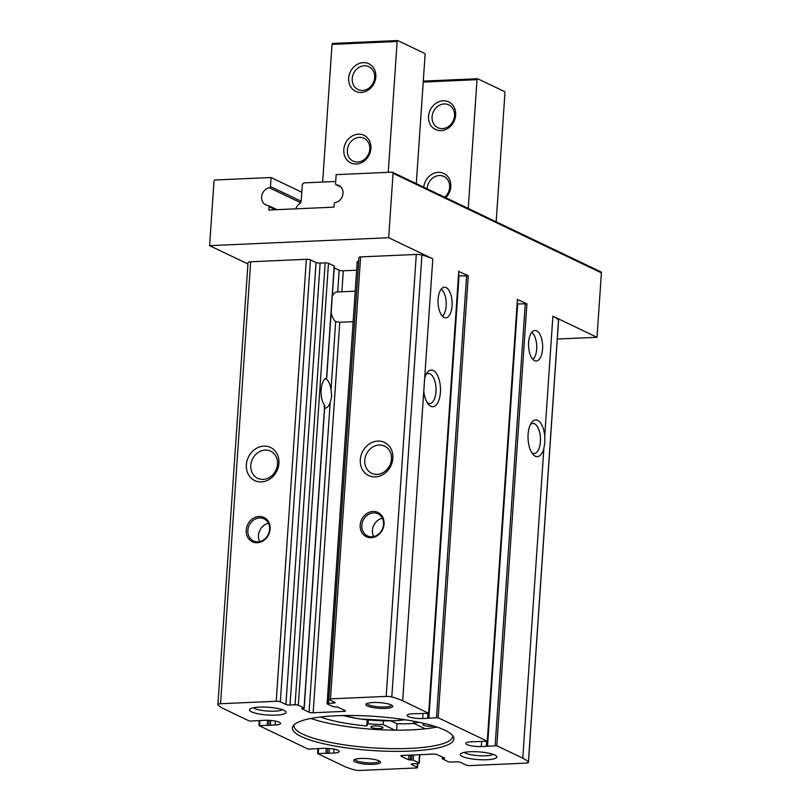 <?xml version="1.0" encoding="UTF-8"?>
<svg xmlns="http://www.w3.org/2000/svg" width="811" height="811" viewBox="0 0 811 811"><rect width="100%" height="100%" fill="white"/><g stroke="black" fill="none" stroke-linecap="round" stroke-linejoin="round"><path stroke-width="1.22" d="M452.082 305.848A15.287 7.025 87.5 0 0 444.428 287.236A15.287 7.025 87.5 0 0 438.082 302.827A15.287 7.025 87.5 0 0 445.776 317.79A15.287 7.025 87.5 0 0 452.082 305.848M542.569 349.085A15.287 7.025 87.5 0 0 534.915 330.472A15.287 7.025 87.5 0 0 528.569 346.064A15.287 7.025 87.5 0 0 536.264 361.027A15.287 7.025 87.5 0 0 542.569 349.085M345.141 710.618A3.062 0.649 3.9 0 1 345.476 710.943A3.062 0.649 3.9 0 1 343.823 711.399L313.158 712.757A3.062 0.649 3.9 0 1 309.052 712.21L301.651 708.672L304.196 708.115L298.336 705.246A2.443 0.517 3.9 0 0 295.052 704.81L290.024 705.033A3.062 0.649 3.9 0 1 285.918 704.485L280.332 701.819A3.062 0.649 3.9 0 0 276.227 701.272L220.551 703.725A4.896 1.034 3.9 0 0 217.895 704.465A4.896 1.034 3.9 0 0 217.956 704.637A56.882 12.033 3.9 0 0 223.593 708.702L249.565 721.111L265.035 720.28A11.009 2.332 3.9 0 1 280.545 723.453A11.009 2.332 3.9 0 1 275.081 725.075L259.064 725.642L308.21 749.131L323.69 748.3A11.009 2.332 3.9 0 1 339.191 751.473A11.009 2.332 3.9 0 1 333.726 753.105L317.577 753.541L343.682 766.081A56.882 12.033 3.9 0 0 354.549 769.903A4.896 1.034 3.9 0 0 360.185 770.45L415.861 767.987A3.062 0.649 3.9 0 0 417.513 767.53A3.062 0.649 3.9 0 0 417.178 767.206L411.593 764.53A3.062 0.649 3.9 0 1 411.258 764.205A3.062 0.649 3.9 0 1 412.911 763.749L417.929 763.526A2.443 0.517 3.9 0 0 419.257 763.161A2.443 0.517 3.9 0 0 418.983 762.898L413.255 760.16L408.612 759.785L401.212 756.247A3.062 0.649 3.9 0 1 400.877 755.913A3.062 0.649 3.9 0 1 402.53 755.457L433.186 754.098A3.062 0.649 3.9 0 1 437.301 754.646L444.702 758.184L442.157 758.741L448.017 761.61A2.443 0.517 3.9 0 0 451.301 762.046L456.319 761.823A3.062 0.649 3.9 0 1 460.435 762.37L466.021 765.047A3.062 0.649 3.9 0 0 470.127 765.594L525.802 763.131A4.896 1.034 3.9 0 0 528.448 762.391A4.896 1.034 3.9 0 0 528.397 762.218A56.882 12.033 3.9 0 0 522.76 758.163L496.788 745.755L481.308 746.576A11.009 2.332 3.9 0 1 465.808 743.413A11.009 2.332 3.9 0 1 471.272 741.781L487.289 741.213L438.133 717.735L422.663 718.556A11.009 2.332 3.9 0 1 407.152 715.383A11.009 2.332 3.9 0 1 412.617 713.761L428.776 713.325L402.672 700.785A56.882 12.033 3.9 0 0 391.804 696.953A4.896 1.034 3.9 0 0 386.168 696.406L330.493 698.869A3.062 0.649 3.9 0 0 328.83 699.325A3.062 0.649 3.9 0 0 329.175 699.66L334.761 702.326A3.062 0.649 3.9 0 1 335.095 702.65A3.062 0.649 3.9 0 1 333.443 703.117L328.425 703.34A2.443 0.517 3.9 0 0 327.097 703.705A2.443 0.517 3.9 0 0 327.37 703.968L333.088 706.705L337.741 707.08L345.141 710.618M331.152 312.762A15.287 7.025 87.5 0 0 335.673 321.673L339.779 322.281L353.14 321.693M356.647 270.205L343.286 270.793A3.062 0.649 3.9 0 1 339.18 270.245L334.203 267.873M324.643 408.166A15.034 6.914 87.5 0 0 325.12 408.186A15.034 6.914 87.5 0 0 330.158 402.641L331.709 396.427L331.05 389.554A15.034 6.914 87.5 0 0 325.576 378.555M301.378 736.601A80.928 17.112 -176.1 0 0 396.498 751.371A80.928 17.112 -176.1 0 0 453.43 736.763A80.928 17.112 -176.1 0 0 374.337 716.356A80.928 17.112 -176.1 0 0 293.207 725.835A80.928 17.112 -176.1 0 0 301.378 736.601M355.147 761.924A13.452 2.849 -176.1 0 0 371.56 764.378A13.452 2.849 -176.1 0 0 380.237 761.681A13.452 2.849 -176.1 0 0 367.282 758.559A13.452 2.849 -176.1 0 0 354.022 759.887A13.452 2.849 -176.1 0 0 355.147 761.924M367.322 705.986A13.452 2.849 -176.1 0 0 383.735 708.439A13.452 2.849 -176.1 0 0 392.412 705.742A13.452 2.849 -176.1 0 0 379.457 702.62A13.452 2.849 -176.1 0 0 366.197 703.958A13.452 2.849 -176.1 0 0 367.322 705.986M251.501 711.835A18.349 3.883 -176.1 0 0 273.885 715.18A18.349 3.883 -176.1 0 0 285.715 711.5A18.349 3.883 -176.1 0 0 268.046 707.243A18.349 3.883 -176.1 0 0 249.97 709.057A18.349 3.883 -176.1 0 0 251.501 711.835M462.28 756.46A18.349 3.883 -176.1 0 0 484.664 759.806A18.349 3.883 -176.1 0 0 496.494 756.126A18.349 3.883 -176.1 0 0 478.825 751.868A18.349 3.883 -176.1 0 0 460.749 753.683A18.349 3.883 -176.1 0 0 462.28 756.46M247.933 263.97L209.593 245.652L213.992 181.238A1.227 1.054 115.5 0 1 215.158 179.991L271.046 177.528L270.438 186.54A1.227 1.054 115.5 0 1 269.394 187.767A9.174 7.917 115.5 0 0 261.801 195.573A9.174 7.917 115.5 0 0 265.795 204.889A9.174 7.917 115.5 0 0 268.188 205.538A1.227 1.054 115.5 0 1 269.059 206.683L268.836 210.029L333.95 207.15L334.183 203.804A1.227 1.054 115.5 0 1 335.217 202.578A9.174 7.917 115.5 0 0 342.81 194.772A9.174 7.917 115.5 0 0 338.826 185.455A9.174 7.917 115.5 0 0 336.433 184.807A1.227 1.054 115.5 0 1 335.551 183.661L336.17 174.649L392.058 172.175A1.227 1.054 115.5 0 1 393.061 173.321L388.672 237.735L209.593 245.652M390.912 720.898L397.055 723.828L396.63 730.174M397.055 723.828A83.188 17.589 -176.1 0 0 414.097 723.493M310.907 718.455A79.519 16.818 -176.1 0 0 394.856 730.164A79.519 16.818 -176.1 0 0 425.248 728.825A79.519 16.818 -176.1 0 0 436.896 727.041M360.185 525.112A13.452 11.607 115.5 0 1 378.869 512.957A13.452 11.607 115.5 0 1 377.318 535.686A13.452 11.607 115.5 0 1 360.185 525.112M360.317 459.695A18.349 15.825 115.5 0 1 385.793 443.12A18.349 15.825 115.5 0 1 383.684 474.111A18.349 15.825 115.5 0 1 360.317 459.695M328.83 699.325L358.959 257.371A3.062 0.649 3.9 0 1 360.621 256.905L416.296 254.451A4.896 1.034 3.9 0 1 421.933 254.999A56.882 12.033 3.9 0 1 432.8 258.821L388.672 237.735M324.116 406.331L324.674 405.632L304.064 707.983M334.173 266.261L326.549 378.108A15.034 6.914 87.5 0 0 321.115 389.726A15.034 6.914 87.5 0 0 324.674 405.632M432.8 258.821L402.672 700.785M543.867 448.473L544.86 442.319L544.749 435.629A18.349 8.434 87.5 0 0 531.428 422.825A18.349 8.434 87.5 0 0 532.817 454.19A18.349 8.434 87.5 0 0 543.867 448.473L522.76 758.163M392.504 172.267L600.85 271.817A1.227 1.054 115.5 0 1 601.407 272.871L597.008 337.285L552.889 316.199A56.882 12.033 3.9 0 1 558.526 320.254A4.896 1.034 3.9 0 1 558.576 320.436L528.448 762.391M246.23 530.151A13.452 11.607 115.5 0 1 264.913 517.996A13.452 11.607 115.5 0 1 263.362 540.724A13.452 11.607 115.5 0 1 246.23 530.151M246.362 464.733A18.349 15.825 115.5 0 1 271.837 448.159A18.349 15.825 115.5 0 1 269.728 479.149A18.349 15.825 115.5 0 1 246.362 464.733M248.085 262.683A4.896 1.034 3.9 0 1 248.034 262.5A4.896 1.034 3.9 0 1 250.68 261.771L306.355 259.307A3.062 0.649 3.9 0 1 310.461 259.855L280.332 701.819M458.752 271.472L468.261 275.77L438.133 717.735M517.398 299.492L526.917 303.79L496.788 745.755M424.66 378.25A18.349 8.434 -92.5 0 1 426.981 372.918A18.349 8.434 -92.5 0 1 436.379 373.415A18.349 8.434 -92.5 0 1 440.414 392.412A18.349 8.434 -92.5 0 1 428.37 404.284A18.349 8.434 -92.5 0 1 423.778 391.095M531.671 452.558A15.034 6.914 87.5 0 0 534.216 453.471A15.034 6.914 87.5 0 0 540.41 441.721A15.034 6.914 87.5 0 0 532.888 423.423A15.034 6.914 87.5 0 0 530.435 424.548M427.215 402.651A15.034 6.914 87.5 0 0 429.759 403.564A15.034 6.914 87.5 0 0 435.963 391.814A15.034 6.914 87.5 0 0 428.431 373.516A15.034 6.914 87.5 0 0 425.978 374.641M250.812 465.321A15.034 12.966 115.5 0 1 270.641 451.169A15.034 12.966 115.5 0 1 275.852 470.329A15.034 12.966 115.5 0 1 257.675 478.308A15.034 12.966 115.5 0 1 250.812 465.321M364.768 460.293A15.034 12.966 115.5 0 1 384.596 446.131A15.034 12.966 115.5 0 1 389.817 465.291A15.034 12.966 115.5 0 1 371.631 473.269A15.034 12.966 115.5 0 1 364.768 460.293M247.872 530.364A12.236 10.553 115.5 0 1 264.001 518.847A12.236 10.553 115.5 0 1 268.248 534.439A12.236 10.553 115.5 0 1 253.458 540.927A12.236 10.553 115.5 0 1 247.872 530.364M259.652 541.586A12.236 10.553 115.5 0 1 258.486 535.442A12.236 10.553 115.5 0 1 268.411 523.257M361.828 525.335A12.236 10.553 115.5 0 1 377.956 513.809A12.236 10.553 115.5 0 1 382.204 529.401A12.236 10.553 115.5 0 1 367.413 535.889A12.236 10.553 115.5 0 1 361.828 525.335M373.607 536.547A12.236 10.553 115.5 0 1 372.442 530.404A12.236 10.553 115.5 0 1 382.366 518.219M355.218 291.179L336.849 291.99A15.287 7.025 87.5 0 0 332.277 296.228M358.695 261.365L328.425 703.34M327.097 703.705L357.225 261.74A2.443 0.517 3.9 0 1 358.553 261.375M334.193 266.018L328.465 263.291L298.336 705.246M310.461 259.855L316.047 262.521A3.062 0.649 3.9 0 0 320.152 263.068L325.181 262.845A2.443 0.517 3.9 0 1 328.465 263.291M597.008 337.285L557.309 339.039M301.773 192.207L271.046 177.528M464.277 752.385A15.034 3.183 -176.1 0 0 465.443 753.105A15.034 3.183 -176.1 0 0 480.193 755.781A15.034 3.183 -176.1 0 0 493.179 754.352M253.498 707.76A15.034 3.183 -176.1 0 0 254.664 708.479A15.034 3.183 -176.1 0 0 269.414 711.156A15.034 3.183 -176.1 0 0 282.4 709.726M367.14 703.451A12.236 2.585 -176.1 0 0 368.488 704.749A12.236 2.585 -176.1 0 0 382.103 706.979A12.236 2.585 -176.1 0 0 391.551 705.114M354.965 759.38A12.236 2.585 -176.1 0 0 356.313 760.688A12.236 2.585 -176.1 0 0 369.938 762.908A12.236 2.585 -176.1 0 0 379.376 761.042M294.19 724.72A79.519 16.818 -176.1 0 0 294.008 725.632A79.519 16.818 -176.1 0 0 302.797 734.158A79.519 16.818 -176.1 0 0 391.46 748.634A79.519 16.818 -176.1 0 0 452.67 736.449A79.519 16.818 -176.1 0 0 452.609 735.526M379.761 728.613A6.113 1.298 3.9 0 1 371.539 727.528A6.113 1.298 3.9 0 1 370.86 726.869A6.113 1.298 3.9 0 1 377.054 725.997A6.113 1.298 3.9 0 1 383.066 727.7A6.113 1.298 3.9 0 1 379.761 728.613M433.915 726.078A6.113 1.298 3.9 0 1 431.857 726.311A6.113 1.298 3.9 0 1 423.636 725.216A6.113 1.298 3.9 0 1 422.957 724.568A6.113 1.298 3.9 0 1 425.268 723.716M383.37 720.888L383.127 724.558L394.856 730.164M383.127 724.558A60.247 12.743 3.9 0 1 368.032 723.777L366.765 725.946A66.056 13.969 3.9 0 1 320.436 717.005M419.013 722.297A60.247 12.743 3.9 0 1 413.509 723.219L425.248 728.825M413.651 721.222L413.509 723.219M367.18 719.874L366.765 725.946M368.295 719.986L368.032 723.777M517.246 303.963L526.917 303.79M458.59 275.933L468.261 275.77M532.878 359.374A14.263 6.559 87.5 0 0 536.669 349.105A14.263 6.559 87.5 0 0 531.681 332.419M442.39 316.138A14.263 6.559 87.5 0 0 446.182 305.869A14.263 6.559 87.5 0 0 441.204 289.182M468.241 208.457L477.02 79.671A1.227 0.558 -92.5 0 1 477.527 78.718A1.227 0.558 -92.5 0 1 477.659 78.748L504.472 91.552A1.227 0.558 -92.5 0 1 504.949 93.012L496.17 221.798M445.786 197.722A15.287 13.189 -64.5 0 0 450.794 186.672A15.287 13.189 -64.5 0 0 438.558 172.358A15.287 13.189 -64.5 0 0 423.717 187.179M455.67 115.101A15.287 13.189 -64.5 0 0 436.206 103.088A15.287 13.189 -64.5 0 0 434.443 128.919A15.287 13.189 -64.5 0 0 455.67 115.101M454.535 115.78A12.641 10.908 -64.5 0 0 448.767 104.872A12.641 10.908 -64.5 0 0 433.479 111.573A12.641 10.908 -64.5 0 0 437.869 127.692A12.641 10.908 -64.5 0 0 454.535 115.78M444.732 197.215A12.641 10.908 -64.5 0 0 449.649 187.361A12.641 10.908 -64.5 0 0 443.891 176.443A12.641 10.908 -64.5 0 0 427.194 188.841M416.296 183.631L425.076 54.854A1.227 0.558 87.5 0 0 424.599 53.394L397.785 40.58A1.227 0.558 87.5 0 0 397.654 40.55A1.227 0.558 87.5 0 0 397.147 41.503L388.226 172.348M335.703 181.492L304.571 182.86A2.443 2.109 -64.5 0 0 302.239 185.344L301.165 201.098A3.062 2.636 -64.5 0 1 299.685 203.703A9.174 7.917 -64.5 0 0 295.802 208.843M397.522 40.591L332.672 43.459A1.227 0.558 87.5 0 0 332.54 43.429A1.227 0.558 87.5 0 0 332.034 44.382L322.646 182.069M343.783 149.711A15.287 13.189 115.5 0 1 365.021 135.893A15.287 13.189 115.5 0 1 363.257 161.724A15.287 13.189 115.5 0 1 343.783 149.711M348.669 78.14A15.287 13.189 115.5 0 1 369.897 64.322A15.287 13.189 115.5 0 1 368.133 90.153A15.287 13.189 115.5 0 1 348.669 78.14M352.227 78.616A12.641 10.908 115.5 0 1 368.893 66.705A12.641 10.908 115.5 0 1 373.283 82.813A12.641 10.908 115.5 0 1 357.996 89.524A12.641 10.908 115.5 0 1 352.227 78.616M347.341 150.187A12.641 10.908 115.5 0 1 364.017 138.286A12.641 10.908 115.5 0 1 368.397 154.394A12.641 10.908 115.5 0 1 353.109 161.095A12.641 10.908 115.5 0 1 347.341 150.187M343.915 710.03L343.823 711.399M339.779 322.281L313.158 712.757M343.286 270.793L341.857 291.767M330.158 402.641L309.052 712.21M335.673 321.673L331.05 389.554M339.18 270.245L337.7 291.96M401.252 755.639L401.212 756.247M360.621 256.905L330.493 698.869M416.296 254.451L386.168 696.406M421.933 254.999L391.804 696.953M558.526 320.254L528.397 762.218M552.889 316.199L544.749 435.629M306.355 259.307L276.227 701.272M250.68 261.771L220.551 703.725M458.773 271.229L428.644 713.193M517.418 299.249L487.289 741.213M601.407 272.871L393.061 173.321M333.534 701.738L333.443 703.117M325.181 262.845L295.052 704.81M320.152 263.068L290.024 705.033M316.047 262.521L285.918 704.485M442.897 757.322L442.816 758.559M444.205 757.95L444.175 758.498M410.589 755.102L410.254 759.998M411.947 755.041L411.613 759.937M417.432 763.546L417.178 767.206M411.633 763.921L411.593 764.53M419.54 754.706L418.983 762.898M413.61 754.97L413.255 760.16M408.926 755.173L408.612 759.785M301.155 201.219L270.438 186.54M300.638 202.699L269.394 187.767M275.456 209.735L269.059 206.683M340.833 186.905L336.433 184.807M343.54 715.545A42.821 9.053 -176.1 0 0 404.963 719.732M318.571 748.462L318.236 753.348M326.204 748.3L325.89 753.013M327.766 748.36L327.441 753.196M329.378 748.482L329.053 753.378M334 749.121L333.726 753.105M259.915 720.442L259.591 725.328M267.508 720.28L267.184 724.993M269.07 720.34L268.735 725.176M270.681 720.452L270.347 725.358M275.355 721.101L275.081 725.075M525.275 303.567L495.136 745.532M517.671 303.912L487.543 745.867M486.63 741.538L486.296 746.424M481.643 741.761L481.308 746.576M466.619 275.547L436.49 717.512M459.026 275.882L428.897 717.847M427.985 713.518L427.65 718.404M422.987 713.731L422.663 718.556M423.22 82.043L477.02 79.671M423.281 81.151L477.395 78.758M397.147 41.503L332.034 44.382M248.034 262.5L217.895 704.465M334.325 266.15L326.701 378.048M324.795 405.956L304.196 708.115M442.269 757.028L442.157 758.741M417.787 763.526L417.513 767.53M419.824 754.696L419.257 763.161M276.977 209.674L268.502 205.629M340.944 187.027L336.109 184.726M405.419 719.803L393.791 720.807L359.719 718.962L343.083 715.555M317.882 748.969L317.577 753.541M259.236 720.938L258.922 725.51M517.55 299.381L487.421 741.345M487.188 741.477L486.884 746.049M458.904 271.361L428.776 713.325M428.543 713.457L428.228 718.029M423.291 81.11L477.527 78.718M397.654 40.55L332.54 43.429"/></g></svg>
